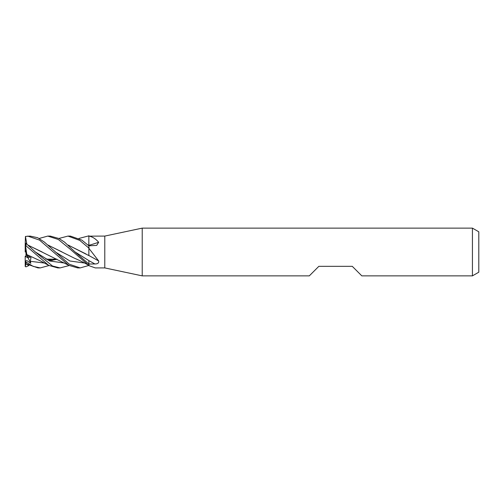 <?xml version="1.0" encoding="UTF-8"?>
<svg xmlns="http://www.w3.org/2000/svg" width="504" height="504" viewBox="0 0 504 504"><rect width="100%" height="100%" fill="white"/><g stroke="black" fill="none" stroke-linecap="round" stroke-linejoin="round"><path stroke-width="0.76" d="M88.868 264.524L88.862 260.599L88.862 264.518L88.862 260.599L75.014 251.924L64.544 242.122L59.088 238.562L50.287 236.086L47.76 236.086L58.313 239.469L69.955 248.976L88.679 265.35L88.862 264.033L75.014 251.924L88.862 260.599M68.216 245.083L88.862 255.585L88.862 248.144M88.798 245.448L88.868 235.67M142.222 275.871L104.782 267.914L104.782 236.086L142.222 228.129L472.431 228.129L478.8 231.802L478.8 272.198L472.431 275.871L361.822 275.871L352.271 266.326L318.849 266.326L309.298 275.871L142.222 275.871L142.222 228.129M472.431 275.871L472.431 228.129M56.832 259.163L45.921 259.163L56.832 259.163M25.994 252.517L26.51 254.911L25.994 254.092L25.994 252.517M49.02 265.545L40.295 267.914L33.163 266.377L25.994 262.023L25.206 260.927L25.2 256.196L28.155 257.972L29.736 256.971L28.155 257.972L25.994 256.731L25.994 254.092M104.782 267.914L95.281 267.914L89.032 265.696L88.862 264.046L94.865 263.957C97.751 263.957 99.017 262.962 98.671 260.978L89.032 248.516L88.862 245.826L81.831 240.099L70.384 236.086L67.971 236.086L79.752 240.383L88.862 248.075L88.862 245.813L96.686 245.398L98.671 242.273C95.64 238.776 92.427 236.735 89.032 236.156L104.782 236.086M88.862 255.522A269.344 117.791 -163.4 0 1 98.671 260.978M88.862 254.186L88.862 248.428A265.224 115.989 -163.4 0 1 89.032 248.516M88.862 245.347A269.344 184.395 -159.4 0 0 98.671 242.273M88.798 245.379L88.862 236.2A265.224 181.572 -159.4 0 0 89.032 236.156M88.862 236.2L87.91 236.086L78.933 238.455M26.825 244.087L25.439 236.439L30.082 236.086L37.649 237.712L44.333 242.059L69.313 264.216L80.186 267.914L88.862 265.457M25.206 260.927L27.021 260.688L30.807 263.327L26.958 255.559M25.994 255.78L25.742 256.567M25.2 252.013L25.742 251.553L25.2 252.032L25.213 249.789M88.061 236.086L88.862 236.086M40.112 267.914L38.002 267.914L25.994 263.756L25.994 262.023M80.06 267.914L77.881 267.914M27.682 236.086L39.532 240.112L68.802 265.337L77.685 267.914M69.193 265.545L60.064 267.914L57.771 267.914L48.63 265.343L41.013 261.198L26.8 254.564L25.439 245.291L48.63 265.343M60.064 267.914L52.485 266.005L35.23 251.899L25.994 243.338L25.206 243.029L25.439 245.291M88.862 242.38L88.862 245.372L88.137 245.089M58.899 238.461L67.964 236.086M68.248 245.114L86.027 253.991M26.309 263.983L25.439 263.416L25.2 260.864M28.533 265.362L26 263.762M28.867 265.545L25.994 266.855L25.206 266.49L26.095 263.825M88.181 245.133L88.862 245.404M30.807 263.327L30.29 261.299L30.99 257.576L26.901 255.528L26.781 254.539M49.272 260.788L56.99 259.245M49.335 260.814L57.034 259.264M30.29 261.299L44.239 263.012L30.29 261.299M52.044 260.486L54.602 259.163L52.044 260.486M27.903 245.07L68.802 265.331M27.978 245.146L42.178 252.006M30.832 247.779L30.271 247.256M35.217 251.893L49.801 261.015L64.38 263.019L49.801 261.015L35.23 251.899M55.251 251.899L69.911 261.003L84.578 263.019M61.96 251.906L48.063 245.12M48 245.07L74.428 258.199C80.048 260.612 84.798 262.993 88.679 265.343M39.167 238.461L47.76 236.086M25.206 266.484L25.2 258.817M25.2 244.837L25.439 236.439M26.901 255.528L25.2 249.738L25.2 244.957M88.862 260.625A268.613 117.47 -163.4 0 1 94.865 263.957M25.994 245.429L25.994 243.338M52.687 259.163L48.082 260.253"/></g></svg>
